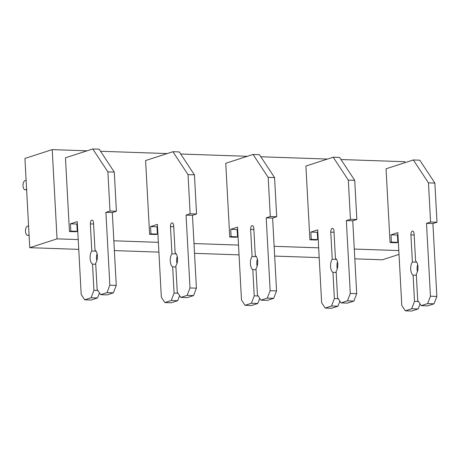 <?xml version="1.0" encoding="UTF-8"?>
<svg xmlns="http://www.w3.org/2000/svg" width="460" height="460" viewBox="0 0 460 460"><rect width="100%" height="100%" fill="white"/><g stroke="black" fill="none" stroke-linecap="round" stroke-linejoin="round"><path stroke-width="0.69" d="M29.756 247.687L24.926 158.447L52.216 149.615L57.051 238.861L29.756 247.687L78.752 249.372M114.373 250.591L158.895 252.12M194.522 253.339L239.045 254.869M274.672 256.088L319.194 257.617M354.815 258.836L382.409 259.785L399.021 254.409M340.986 159.522L404.869 161.713L404.921 162.685M57.051 238.861L78.217 239.585M113.844 240.804L158.367 242.334M193.993 243.553L238.516 245.082M274.137 246.307L318.665 247.831M354.286 249.055L398.814 250.579M52.216 149.615L87.049 150.811M100.539 151.271L167.198 153.559M180.688 154.019L247.342 156.308M260.837 156.768L327.491 159.056M92.506 264.12L93.926 290.352L91.091 297.758L84.721 299.816L81.19 294.475L77.245 221.622L70.426 223.83L70.817 231.115L69.454 231.558L65.458 157.797L92.753 148.965L99.165 149.184L114.287 172.086L116.409 211.243L112.315 212.572L116.259 285.424L113.419 292.825L107.053 294.889L100.642 294.67L97.112 289.323L95.691 263.091A7.383 3.651 -88 0 0 97.382 255.881A7.383 3.651 -88 0 0 94.984 249.987L93.512 222.847A3.231 1.598 -88 0 0 92.029 220.133A3.231 1.598 -88 0 0 90.327 223.876L91.799 251.022A7.383 3.651 -88 0 0 90.108 258.233A7.383 3.651 -88 0 0 92.506 264.12L95.755 264.236M172.897 151.714L188.025 174.616L194.436 174.84L179.308 151.932L172.897 151.714L145.607 160.546L149.603 234.307L156.015 234.525L157.377 234.082L150.966 233.864L149.603 234.307M253.046 154.462L268.174 177.364L274.585 177.589L259.457 154.681L253.046 154.462L225.756 163.294L229.753 237.055L236.164 237.274L237.527 236.837L231.115 236.612L229.753 237.055M333.195 157.211L348.318 180.113L354.729 180.337L339.606 157.429L333.195 157.211L305.906 166.043L309.896 239.804L316.308 240.022L317.676 239.585L311.265 239.361L309.896 239.804M413.344 159.959L428.467 182.867L434.878 183.086L419.756 160.183L413.344 159.959L386.049 168.791L390.046 242.552L396.457 242.776L397.82 242.334L391.408 242.115L390.046 242.552M69.454 231.558L75.865 231.777L77.228 231.334L70.817 231.115M70.426 223.83L76.837 224.049L77.228 231.334M77.372 223.876L76.837 224.049M84.721 299.816L91.132 300.041L97.503 297.976L91.091 297.758M99.458 292.876L97.503 297.976M93.926 290.352L97.882 290.49M96.1 251.166L91.799 251.022M97.071 253.632A7.383 3.651 -88 0 0 96.83 260.699M92.753 148.965L107.876 171.867L109.998 211.025L105.903 212.353L109.848 285.2L107.007 292.606L113.419 292.825M107.007 292.606L100.642 294.67M109.848 285.2L116.259 285.424M105.903 212.353L112.315 212.572M109.998 211.025L116.409 211.243M107.876 171.867L114.287 172.086M26.622 189.819L25.128 189.767A4.611 2.283 -88 0 1 23 185.489A4.611 2.283 -88 0 1 25.041 180.602L26.105 180.257M25.128 189.767A4.611 2.283 -88 0 0 25.536 189.71L26.599 189.365M29.089 235.353L27.594 235.302A4.611 2.283 -88 0 1 25.467 231.018A4.611 2.283 -88 0 1 27.508 226.136L28.572 225.791M27.594 235.302A4.611 2.283 -88 0 0 28.002 235.244L29.066 234.899M176.249 253.914L171.942 253.77A7.383 3.651 -88 0 0 170.252 260.981A7.383 3.651 -88 0 0 172.655 266.869L174.076 293.101L171.235 300.506L164.87 302.571L161.339 297.223L157.395 224.371L150.57 226.579L156.986 226.797L157.377 234.082M150.57 226.579L150.966 233.864M157.515 226.625L156.986 226.797M164.87 302.571L171.281 302.789L177.652 300.725L171.235 300.506M179.607 295.625L177.652 300.725M174.076 293.101L178.031 293.238M172.655 266.869L175.904 266.984M177.221 256.381A7.383 3.651 -88 0 0 176.979 263.448M188.025 174.616L190.147 213.773L186.053 215.102L189.997 287.954L187.157 295.354L180.791 297.419L177.261 292.071L175.841 265.84A7.383 3.651 -88 0 0 177.531 258.629A7.383 3.651 -88 0 0 175.128 252.741L173.661 225.595A3.231 1.598 -88 0 0 172.178 222.881A3.231 1.598 -88 0 0 170.476 226.625L171.942 253.77M180.791 297.419L187.203 297.637L193.568 295.579L187.157 295.354M189.997 287.954L196.408 288.173L193.568 295.579M186.053 215.102L192.464 215.32L196.408 288.173M190.147 213.773L196.558 213.998L192.464 215.32M194.436 174.84L196.558 213.998M256.398 256.668L252.091 256.519A7.383 3.651 -88 0 0 250.401 263.729A7.383 3.651 -88 0 0 252.804 269.617L254.225 295.855L251.384 303.255L245.019 305.319L241.488 299.972L237.544 227.119L230.719 229.327L237.13 229.552L237.527 236.837M230.719 229.327L231.115 236.612M237.665 229.379L237.13 229.552M245.019 305.319L251.43 305.538L257.795 303.479L251.384 303.255M259.756 298.373L257.795 303.479M254.225 295.855L258.181 295.987M252.804 269.617L256.048 269.733M257.37 259.13A7.383 3.651 -88 0 0 257.123 266.196M268.174 177.364L270.29 216.522L266.196 217.85L270.147 290.703L267.306 298.103L260.935 300.167L257.41 294.82L255.99 268.588A7.383 3.651 -88 0 0 257.68 261.378A7.383 3.651 -88 0 0 255.277 255.49L253.811 228.344A3.231 1.598 -88 0 0 252.327 225.63A3.231 1.598 -88 0 0 250.625 229.379L252.091 256.519M260.935 300.167L267.352 300.386L273.717 298.327L267.306 298.103M270.147 290.703L276.558 290.921L273.717 298.327M266.196 217.85L272.613 218.069L276.558 290.921M270.29 216.522L276.702 216.746L272.613 218.069M274.585 177.589L276.702 216.746M336.547 259.417L332.241 259.267A7.383 3.651 -88 0 0 330.55 266.484A7.383 3.651 -88 0 0 332.954 272.366L334.374 298.603L331.534 306.003L325.168 308.068L321.638 302.72L317.693 229.868L310.868 232.076L317.279 232.3L317.676 239.585M310.868 232.076L311.265 239.361M317.814 232.127L317.279 232.3M325.168 308.068L331.579 308.286L337.945 306.228L331.534 306.003M339.9 301.122L337.945 306.228M334.374 298.603L338.324 298.735M332.954 272.366L336.197 272.481M337.513 261.878A7.383 3.651 -88 0 0 337.272 268.945M348.318 180.113L350.44 219.276L346.346 220.599L350.29 293.451L347.455 300.857L341.084 302.916L337.554 297.568L336.133 271.337A7.383 3.651 -88 0 0 337.83 264.126A7.383 3.651 -88 0 0 335.426 258.238L333.954 231.092A3.231 1.598 -88 0 0 332.476 228.378A3.231 1.598 -88 0 0 330.769 232.127L332.241 259.267M341.084 302.916L347.495 303.134L353.866 301.076L347.455 300.857M350.29 293.451L356.701 293.67L353.866 301.076M346.346 220.599L352.757 220.817L356.701 293.67M350.44 219.276L356.851 219.495L352.757 220.817M354.729 180.337L356.851 219.495M416.691 262.165L412.39 262.016A7.383 3.651 -88 0 0 410.699 269.232A7.383 3.651 -88 0 0 413.097 275.12L414.517 301.352L411.683 308.758L405.312 310.816L401.787 305.469L397.837 232.622L391.017 234.83L397.428 235.048L397.82 242.334M391.017 234.83L391.408 242.115M397.963 234.876L397.428 235.048M405.312 310.816L411.723 311.035L418.094 308.976L411.683 308.758M420.049 303.87L418.094 308.976M414.517 301.352L418.473 301.484M413.097 275.12L416.346 275.229M417.663 264.627A7.383 3.651 -88 0 0 417.421 271.693M428.467 182.867L430.589 222.025L426.495 223.347L430.439 296.2L427.599 303.606L421.233 305.664L417.703 300.322L416.283 274.085A7.383 3.651 -88 0 0 417.973 266.875A7.383 3.651 -88 0 0 415.575 260.987L414.103 233.847A3.231 1.598 -88 0 0 412.62 231.133A3.231 1.598 -88 0 0 410.918 234.876L412.39 262.016M421.233 305.664L427.645 305.883L434.016 303.824L427.599 303.606M430.439 296.2L436.85 296.418L434.016 303.824M426.495 223.347L432.906 223.566L436.85 296.418M430.589 222.025L437 222.243L432.906 223.566M434.878 183.086L437 222.243M90.327 223.876L93.575 223.991M26.622 189.744L25.536 189.71M29.089 235.278L28.002 235.244M170.476 226.625L173.725 226.74M250.625 229.379L253.868 229.488M330.769 232.127L334.017 232.237M410.918 234.876L414.167 234.985"/></g></svg>
